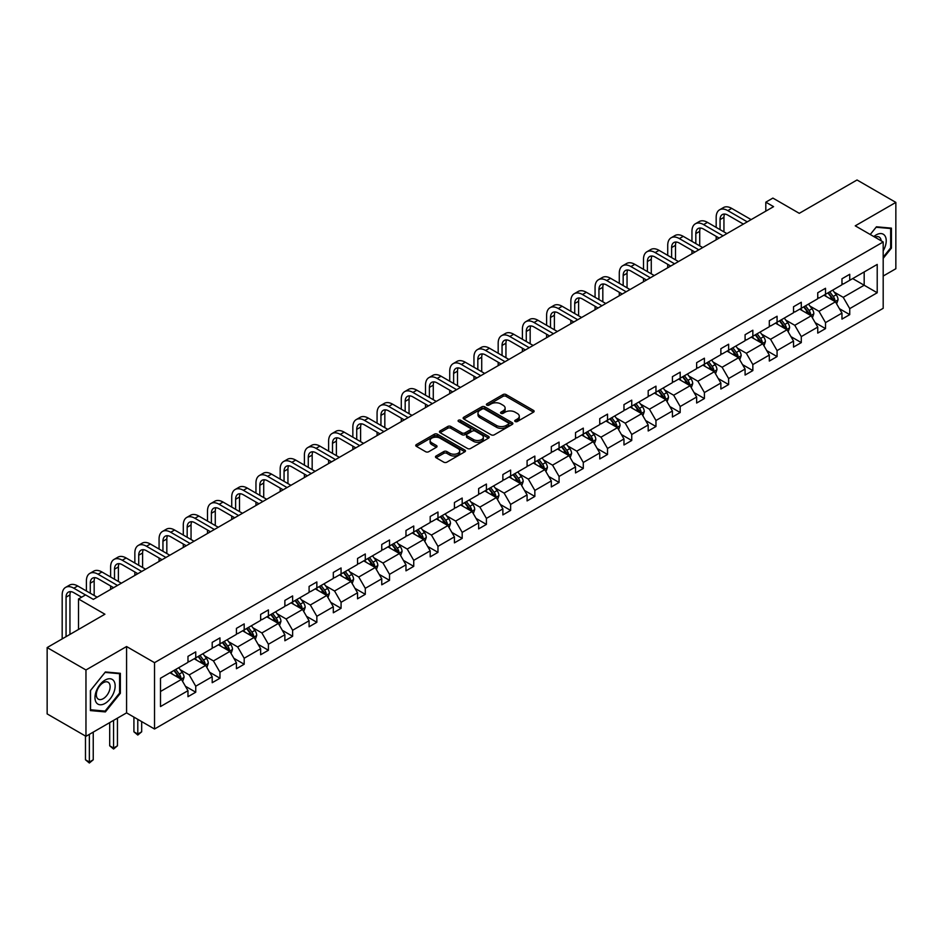 <?xml version="1.0" encoding="UTF-8"?>
<svg xmlns="http://www.w3.org/2000/svg" width="943" height="943" viewBox="0 0 943 943"><rect width="100%" height="100%" fill="white"/><g stroke="black" fill="none" stroke-linecap="round" stroke-linejoin="round"><path stroke-width="1.41" d="M515.173 421.509A1.509 0.872 0 0 0 517.306 421.509L533.502 412.162A2.157 1.249 0 0 0 534.127 411.278A2.157 1.249 0 0 0 533.502 410.405L506.073 394.563A2.157 1.249 0 0 0 503.02 394.563L486.824 403.91A1.509 0.872 0 0 0 486.388 404.535A1.509 0.872 0 0 0 486.824 405.148A1.509 0.872 0 0 0 488.957 405.148L491.055 403.934A6.896 3.984 0 0 1 500.816 403.934L503.091 405.254A6.896 3.984 0 0 1 505.118 408.071A6.896 3.984 0 0 1 503.091 410.889L501.004 412.103A1.509 0.872 0 0 0 500.556 412.716A1.509 0.872 0 0 0 501.004 413.329A1.509 0.872 0 0 0 503.138 413.329L505.224 412.115A6.896 3.984 0 0 1 514.984 412.115L517.271 413.435A6.896 3.984 0 0 1 519.287 416.252A6.896 3.984 0 0 1 517.271 419.069L515.173 420.283A1.509 0.872 0 0 0 514.737 420.896A1.509 0.872 0 0 0 515.173 421.509L515.173 420.283M883.19 276.04L895.85 268.731L895.85 202.403L857.034 179.983L799.275 213.33L772.883 198.089L765.81 202.167L765.81 211.138M85.966 736.318L126.574 712.873L126.574 646.533L85.966 669.978L85.966 736.318L47.15 713.91L47.15 647.57L104.909 614.223L78.517 598.982L78.517 629.464M85.966 669.978L47.15 647.57M436.114 455.988A2.157 1.249 0 0 0 435.477 456.86A2.157 1.249 0 0 0 436.114 457.744L443.811 462.188A2.157 1.249 0 0 0 446.852 462.188L464.84 451.803A2.157 1.249 0 0 0 465.477 450.919A2.157 1.249 0 0 0 464.84 450.047L437.411 434.204A2.157 1.249 0 0 0 434.358 434.204L416.382 444.589A2.157 1.249 0 0 0 415.745 445.473A2.157 1.249 0 0 0 416.382 446.345L425.67 451.721A2.157 1.249 0 0 0 428.723 451.721L436.42 447.277A2.157 1.249 0 0 0 437.045 446.393A2.157 1.249 0 0 0 436.42 445.509L431.811 442.845A5.764 3.324 0 0 1 430.114 440.499A5.764 3.324 0 0 1 433.674 437.422A5.764 3.324 0 0 1 439.957 438.141L458.027 448.573A5.764 3.324 0 0 1 459.712 450.919A5.764 3.324 0 0 1 456.153 453.996A5.764 3.324 0 0 1 449.87 453.277L446.852 451.544A2.157 1.249 0 0 0 443.811 451.544L436.114 455.988L436.114 457.744L443.811 453.335L443.811 451.544M78.517 598.982L85.577 594.903L93.345 599.383L773.578 206.658L765.81 202.167M126.574 646.533L154.522 662.67L883.19 241.974L883.19 308.314L154.522 729.01L154.522 662.67M895.85 202.403L855.242 225.837L883.19 241.974M491.209 434.817A2.157 1.249 0 0 0 494.262 434.817L512.238 424.433A2.157 1.249 0 0 0 512.874 423.56A2.157 1.249 0 0 0 512.238 422.676L484.808 406.846A2.157 1.249 0 0 0 481.755 406.846L463.779 417.219A2.157 1.249 0 0 0 463.143 418.103A2.157 1.249 0 0 0 463.779 418.987L491.209 434.817M459.123 421.839A1.509 0.872 0 0 1 460.656 422.051L488.509 438.141L470.557 448.503A2.157 1.249 0 0 1 467.504 448.503L440.075 432.66L447.772 428.252L447.772 426.46L440.075 430.904A2.157 1.249 0 0 0 439.45 431.788A2.157 1.249 0 0 0 440.075 432.66L440.075 430.904M447.772 428.252A2.157 1.249 0 0 1 450.825 428.252L450.825 426.46A2.157 1.249 0 0 0 447.772 426.46M450.825 426.46L461.94 432.884A2.157 1.249 0 0 0 464.993 432.884L470.097 429.937A2.157 1.249 0 0 0 470.734 429.053A2.157 1.249 0 0 0 470.097 428.181L458.522 421.486A1.509 0.872 0 0 1 458.074 420.873A1.509 0.872 0 0 1 459.005 420.071A1.509 0.872 0 0 1 460.656 420.26L488.545 436.361A2.157 1.249 0 0 1 489.169 437.246A2.157 1.249 0 0 1 488.545 438.118L488.545 436.361M160.499 678.229L187.975 662.363L187.975 656.352L195.743 651.872L195.743 657.872L212.199 648.371L212.199 642.372L219.967 637.892L219.967 643.892L236.422 634.391L236.422 628.38L244.19 623.901L244.19 629.912L260.645 620.411L260.645 614.4L268.413 609.921L268.413 615.92L284.869 606.42L284.869 600.42L292.625 595.929L292.625 601.94L309.092 592.44L309.092 586.428L316.848 581.949L316.848 587.961L333.315 578.448L333.315 572.448L341.071 567.969L341.071 573.969L357.538 564.468L357.538 558.456L365.295 553.977L365.295 559.989L381.75 550.488L381.75 544.476L389.518 539.997L389.518 545.997L405.973 536.496L405.973 530.496L413.741 526.005L413.741 532.017L430.197 522.516L430.197 516.505L437.965 512.025L437.965 518.037L454.42 508.536L454.42 502.525L462.188 498.045L462.188 504.045L478.643 494.545L478.643 488.545L486.411 484.054L486.411 490.065L502.867 480.565L502.867 474.553L510.623 470.074L510.623 476.085L527.09 466.573L527.09 460.573L534.846 456.094L534.846 462.094L551.313 452.593L551.313 446.581L559.069 442.102L559.069 448.114L575.525 438.613L575.525 432.601L583.293 428.122L583.293 434.122L599.748 424.621L599.748 418.621L607.516 414.13L607.516 420.142L623.971 410.641L623.971 404.63L631.739 400.15L631.739 406.162L648.195 396.661L648.195 390.65L655.963 386.17L655.963 392.17L672.418 382.669L672.418 376.67L680.186 372.179L680.186 378.19L696.641 368.689L696.641 362.678L704.409 358.199L704.409 364.21L720.865 354.698L720.865 348.698L728.621 344.219L728.621 350.218L745.088 340.718L745.088 334.706L752.844 330.227L752.844 336.238L769.311 326.738L769.311 320.726L777.067 316.247L777.067 322.247L793.523 312.746L793.523 306.746L801.291 302.255L801.291 308.267L817.746 298.766L817.746 292.754L825.514 288.275L825.514 294.287L841.969 284.786L841.969 278.774L849.737 274.295L849.737 280.295L877.214 264.429L877.214 292.754L849.737 308.62L849.737 314.632L841.969 319.111L841.969 313.111L825.514 322.612L825.514 328.612L817.746 333.103L817.746 327.091L801.291 336.592L801.291 342.604L793.523 347.083L793.523 341.071L777.067 350.584L777.067 356.584L769.311 361.063L769.311 355.063L752.844 364.564L752.844 370.575L745.088 375.055L745.088 369.043L728.621 378.544L728.621 384.555L720.865 389.035L720.865 383.035L704.409 392.536L704.409 398.535L696.641 403.026L696.641 397.015L680.186 406.516L680.186 412.527L672.418 417.006L672.418 410.995L655.963 420.495L655.963 426.507L648.195 430.986L648.195 424.987L631.739 434.487L631.739 440.487L623.971 444.978L623.971 438.966L607.516 448.467L607.516 454.479L599.748 458.958L599.748 452.946L583.293 462.459L583.293 468.459L575.525 472.938L575.525 466.938L559.069 476.439L559.069 482.451L551.313 486.93L551.313 480.918L534.846 490.419L534.846 496.431L527.09 500.91L527.09 494.91L510.623 504.411L510.623 510.411L502.867 514.902L502.867 508.89L486.411 518.391L486.411 524.402L478.643 528.882L478.643 522.87L462.188 532.371L462.188 538.382L454.42 542.862L454.42 536.862L437.965 546.362L437.965 552.362L430.197 556.853L430.197 550.842L413.741 560.342L413.741 566.354L405.973 570.833L405.973 564.822L389.518 574.334L389.518 580.334L381.75 584.813L381.75 578.813L365.295 588.314L365.295 594.326L357.538 598.805L357.538 592.793L341.071 602.294L341.071 608.306L333.315 612.785L333.315 606.785L316.848 616.286L316.848 622.286L309.092 626.777L309.092 620.765L292.625 630.266L292.625 636.277L284.869 640.757L284.869 634.745L268.413 644.258L268.413 650.257L260.645 654.737L260.645 648.737L244.19 658.238L244.19 664.237L236.422 668.728L236.422 662.717L219.967 672.218L219.967 678.229L212.199 682.708L212.199 676.709L195.743 686.209L195.743 692.209L187.975 696.688L187.975 690.689L160.499 706.555L160.499 678.229M194.187 658.768L205.68 665.404L189.225 674.905L180.231 669.719M189.225 674.905L195.743 686.209M205.68 665.404L212.199 676.709M187.975 660.925L189.225 661.644L195.743 657.872M218.411 644.788L229.903 651.424L213.448 660.925L204.454 655.739M213.448 660.925L219.967 672.218M229.903 651.424L236.422 662.717M212.199 646.945L213.448 647.652L219.967 643.892M242.634 630.808L254.127 637.444L237.66 646.945L228.677 641.747M237.66 646.945L244.19 658.238M254.127 637.444L260.645 648.737M236.422 632.953L237.66 633.672L244.19 629.912M266.857 616.816L278.35 623.453L261.883 632.953L252.901 627.767M261.883 632.953L268.413 644.258M278.35 623.453L284.869 634.745M260.645 618.973L261.883 619.692L268.413 615.92M291.081 602.836L302.562 609.473L286.106 618.973L277.124 613.787M286.106 618.973L292.625 630.266M302.562 609.473L309.092 620.765M284.869 604.982L286.106 605.701L292.625 601.94M315.304 588.856L326.785 595.481L310.33 604.993L301.347 599.795M310.33 604.993L316.848 616.286M326.785 595.481L333.315 606.785M309.092 591.002L310.33 591.721L316.848 587.961M339.515 574.865L351.008 581.501L334.553 591.002L325.571 585.815M334.553 591.002L341.071 602.294M351.008 581.501L357.538 592.793M333.315 577.022L334.553 577.741L341.071 573.969M363.739 560.885L375.231 567.521L358.776 577.022L349.782 571.835M358.776 577.022L365.295 588.314M375.231 567.521L381.75 578.813M357.538 563.03L358.776 563.749L365.295 559.989M387.962 546.893L399.455 553.529L382.999 563.03L374.006 557.843M382.999 563.03L389.518 574.334M399.455 553.529L405.973 564.822M381.75 549.05L382.999 549.769L389.518 545.997M412.185 532.913L423.678 539.549L407.223 549.05L398.229 543.863M407.223 549.05L413.741 560.342M423.678 539.549L430.197 550.842M405.973 535.07L407.223 535.777L413.741 532.017M436.409 518.933L447.901 525.569L431.446 535.07L422.452 529.872M431.446 535.07L437.965 546.362M447.901 525.569L454.42 536.862M430.197 521.078L431.446 521.797L437.965 518.037M460.632 504.941L472.125 511.577L455.658 521.078L446.676 515.892M455.658 521.078L462.188 532.371M472.125 511.577L478.643 522.87M454.42 507.098L455.658 507.817L462.188 504.045M484.855 490.961L496.348 497.598L479.881 507.098L470.899 501.912M479.881 507.098L486.411 518.391M496.348 497.598L502.867 508.89M478.643 493.106L479.881 493.826L486.411 490.065M509.079 476.981L520.56 483.606L504.104 493.106L495.122 487.92M504.104 493.106L510.623 504.411M520.56 483.606L527.09 494.91M502.867 479.127L504.104 479.846L510.623 476.085M533.302 462.989L544.783 469.626L528.328 479.127L519.345 473.94M528.328 479.127L534.846 490.419M544.783 469.626L551.313 480.918M527.09 465.147L528.328 465.866L534.846 462.094M557.513 449.009L569.006 455.646L552.551 465.147L543.569 459.96M552.551 465.147L559.069 476.439M569.006 455.646L575.525 466.938M551.313 451.155L552.551 451.874L559.069 448.114M581.737 435.018L593.23 441.654L576.774 451.155L567.78 445.968M576.774 451.155L583.293 462.459M593.23 441.654L599.748 452.946M575.525 437.175L576.774 437.894L583.293 434.122M605.96 421.038L617.453 427.674L600.997 437.175L592.004 431.988M600.997 437.175L607.516 448.467M617.453 427.674L623.971 438.966M599.748 423.195L600.997 423.902L607.516 420.142M630.183 407.058L641.676 413.682L625.221 423.195L616.227 417.997M625.221 423.195L631.739 434.487M641.676 413.682L648.195 424.987M623.971 409.203L625.221 409.922L631.739 406.162M654.407 393.066L665.899 399.702L649.432 409.203L640.45 404.017M649.432 409.203L655.963 420.495M665.899 399.702L672.418 410.995M648.195 395.223L649.432 395.942L655.963 392.17M678.63 379.086L690.123 385.722L673.656 395.223L664.674 390.037M673.656 395.223L680.186 406.516M690.123 385.722L696.641 397.015M672.418 381.231L673.656 381.95L680.186 378.19M702.853 365.106L714.346 371.731L697.879 381.231L688.897 376.045M697.879 381.231L704.409 392.536M714.346 371.731L720.865 383.035M696.641 367.251L697.879 367.97L704.409 364.21M727.077 351.114L738.558 357.751L722.102 367.251L713.12 362.065M722.102 367.251L728.621 378.544M738.558 357.751L745.088 369.043M720.865 353.271L722.102 353.99L728.621 350.218M751.3 337.134L762.781 343.771L746.326 353.271L737.343 348.085M746.326 353.271L752.844 364.564M762.781 343.771L769.311 355.063M745.088 339.28L746.326 339.999L752.844 336.238M775.511 323.143L787.004 329.779L770.549 339.28L761.567 334.093M770.549 339.28L777.067 350.584M787.004 329.779L793.523 341.071M769.311 325.3L770.549 326.019L777.067 322.247M799.735 309.163L811.228 315.799L794.772 325.3L785.778 320.113M794.772 325.3L801.291 336.592M811.228 315.799L817.746 327.091M793.523 311.32L794.772 312.027L801.291 308.267M823.958 295.183L835.451 301.807L818.995 311.32L810.002 306.121M818.995 311.32L825.514 322.612M835.451 301.807L841.969 313.111M817.746 297.328L818.995 298.047L825.514 294.287M852.684 278.598L864.177 285.234L843.219 297.328L834.225 292.141M843.219 297.328L849.737 308.62M877.214 292.754L864.177 285.234L864.177 271.961L877.214 264.429M126.574 712.873L154.522 729.01M841.969 283.348L843.219 284.067L849.737 280.295M160.499 691.49L181.457 679.396L169.964 672.76M181.457 679.396L187.975 690.689M839.411 308.667L849.737 314.632M815.188 322.659L825.514 328.612M790.965 336.639L801.291 342.604M766.742 350.619L777.067 356.584M742.518 364.611L752.844 370.575M718.295 378.591L728.621 384.555M694.083 392.583L704.409 398.535M669.86 406.563L680.186 412.527M645.637 420.543L655.963 426.507M621.413 434.534L631.739 440.487M597.19 448.514L607.516 454.479M572.967 462.494L583.293 468.459M548.743 476.486L559.069 482.451M524.52 490.466L534.846 496.431M500.297 504.458L510.623 510.411M476.085 518.438L486.411 524.402M451.862 532.418L462.188 538.382M427.639 546.41L437.965 552.362M403.415 560.39L413.741 566.354M379.192 574.37L389.518 580.334M354.969 588.361L365.295 594.326M330.745 602.341L341.071 608.306M306.522 616.333L316.848 622.286M282.311 630.313L292.625 636.277M258.087 644.293L268.413 650.257M233.864 658.285L244.19 664.237M209.641 672.265L219.967 678.229M185.417 686.245L195.743 692.209M883.19 258.347L891.43 248.115L891.43 228.135L876.436 226.792L870.248 234.501L876.13 227.239L890.652 228.536L890.652 247.891L883.19 257.156M120.362 693.282L120.362 673.302L105.38 671.958L90.387 690.606L90.387 710.586L105.38 711.918L120.362 693.282L119.584 692.834M515.774 421.721L517.271 420.861A6.896 3.984 0 0 0 519.287 418.044L519.287 416.252M505.118 408.071L505.118 409.863A6.896 3.984 0 0 1 503.091 412.68L501.605 413.541M533.467 412.185L506.073 396.355A2.157 1.249 0 0 0 503.02 396.355L487.425 405.36M512.214 424.456L484.808 408.637A2.157 1.249 0 0 0 481.755 408.637L463.803 418.998L463.779 417.219M508.43 424.173A1.509 0.872 0 0 0 508.866 423.56A1.509 0.872 0 0 0 508.43 422.947L484.348 409.038A1.509 0.872 0 0 0 482.215 409.038L480.011 410.311A6.896 3.984 0 0 0 477.983 413.128A6.896 3.984 0 0 0 480.011 415.946L496.466 425.446A6.896 3.984 0 0 0 506.226 425.446L508.43 424.173L508.43 425.965A1.509 0.872 0 0 0 508.866 425.352L508.866 423.56M477.983 413.128L477.983 414.92A6.896 3.984 0 0 0 480.011 417.737L480.011 415.946M508.43 425.965L506.226 427.238A6.896 3.984 0 0 1 496.466 427.238L480.011 417.737M450.825 428.252L461.94 434.676A2.157 1.249 0 0 0 464.993 434.676L470.097 431.729A2.157 1.249 0 0 0 470.734 430.845L470.734 429.053M473.492 439.556A5.764 3.324 0 0 0 479.775 440.275A5.764 3.324 0 0 0 483.335 437.198A5.764 3.324 0 0 0 481.649 434.841L475.284 431.175A2.157 1.249 0 0 0 472.231 431.175L467.127 434.122A2.157 1.249 0 0 0 466.502 434.994A2.157 1.249 0 0 0 467.127 435.878L473.492 439.556L473.492 441.348A5.764 3.324 0 0 0 479.775 442.067A5.764 3.324 0 0 0 483.335 438.99L483.335 437.198M466.502 434.994L466.502 436.786A2.157 1.249 0 0 0 467.127 437.67L467.127 435.878M473.492 441.348L467.127 437.67M459.712 450.919L459.712 452.711A5.764 3.324 0 0 1 456.153 455.787A5.764 3.324 0 0 1 449.87 455.068L446.852 453.335A2.157 1.249 0 0 0 443.811 453.335M430.114 440.499L430.114 442.291A5.764 3.324 0 0 0 431.811 444.648L431.811 442.845M436.385 447.288L431.811 444.648M464.84 450.047L464.84 451.803L437.411 435.996A2.157 1.249 0 0 0 434.358 435.996L416.405 446.369M890.652 247.667L891.43 248.115M103.789 711.01L105.38 711.918M836.63 303.858L838.056 299.733A5.823 3.359 -120 0 0 836.205 294.782L832.716 290.126M826.469 296.621L824.948 294.605M834.59 301.312L834.92 299.98A5.823 3.359 -120 0 0 833.247 296.479L829.769 291.823M828.308 292.672L832.139 297.788A2.959 1.709 60 0 1 832.681 298.695L834.92 299.98M827.907 292.908L831.384 297.552A5.823 3.359 60 0 1 832.834 300.31M716.173 227.393L716.173 217.35A16.467 9.513 60 0 1 719.58 209.806L723.47 207.566A16.467 9.513 60 0 1 731.697 208.391L751.135 219.613M719.58 209.806A16.467 9.513 60 0 1 727.819 210.631L747.257 221.853M743.379 224.092L727.819 215.11A10.974 6.342 -120 0 0 722.326 214.568A10.974 6.342 -120 0 0 720.051 219.589L720.051 229.632M724.625 214.061A10.974 6.342 -120 0 0 723.941 217.35L723.941 231.872M716.173 239.793L716.173 236.351M812.406 317.838L813.833 313.713A5.823 3.359 -120 0 0 811.982 308.762L808.493 304.106M802.245 310.612L800.725 308.585M810.367 315.304L810.697 313.96A5.823 3.359 -120 0 0 809.035 310.471L805.546 305.815M804.084 306.652L807.927 311.779A2.959 1.709 60 0 1 808.457 312.675L810.697 313.96M803.684 306.888L807.161 311.544A5.823 3.359 60 0 1 808.611 314.29M788.183 331.83L789.609 327.704A5.823 3.359 -120 0 0 787.759 322.742L784.27 318.097M778.022 324.592L776.513 322.577M786.144 329.284L786.474 327.952A5.823 3.359 -120 0 0 784.812 324.451L781.323 319.795M779.861 320.644L783.704 325.759A2.959 1.709 60 0 1 784.234 326.655L786.474 327.952M779.46 320.868L782.949 325.524A5.823 3.359 60 0 1 784.399 328.27M691.95 241.373L691.95 231.33A16.467 9.513 60 0 1 695.356 223.797L699.246 221.558A16.467 9.513 60 0 1 707.474 222.371L726.912 233.593M695.356 223.797A16.467 9.513 60 0 1 703.596 224.611L723.033 235.833M719.155 238.072L703.596 229.09A10.974 6.342 -120 0 0 698.103 228.548A10.974 6.342 -120 0 0 695.828 233.581L695.828 243.612M700.401 228.041A10.974 6.342 -120 0 0 699.718 231.33L699.718 245.852M691.95 253.785L691.95 250.343M667.727 255.364L667.727 245.321A16.467 9.513 60 0 1 671.145 237.777L675.023 235.538A16.467 9.513 60 0 1 683.251 236.351L702.7 247.573M671.145 237.777A16.467 9.513 60 0 1 679.373 238.591L698.81 249.824M694.932 252.064L679.373 243.082A10.974 6.342 -120 0 0 673.88 242.54A10.974 6.342 -120 0 0 671.616 247.561L671.616 257.604M676.178 242.033A10.974 6.342 -120 0 0 675.494 245.321L675.494 259.844M667.727 267.765L667.727 264.323M883.19 250.838A14.275 8.239 120 0 0 884.876 247.372A14.275 8.239 120 0 0 884.239 234.972A14.275 8.239 120 0 0 873.831 236.575M881.175 240.807A9.772 5.646 120 0 0 879.182 237.07A9.772 5.646 120 0 0 874.951 237.212M889.685 227.982L890.652 228.536M113.808 692.539A14.275 8.239 120 0 0 110.107 678.76A14.275 8.239 120 0 0 96.327 690.983A14.275 8.239 120 0 0 100.017 704.763A14.275 8.239 120 0 0 113.808 692.539M109.211 691.231A9.772 5.646 120 0 0 108.115 682.237A9.772 5.646 120 0 0 97.247 690.17A9.772 5.646 120 0 0 98.343 699.164A9.772 5.646 120 0 0 109.211 691.231M90.552 709.82L90.552 690.465L105.062 672.406L119.584 673.703L119.584 693.058L105.062 711.116L90.387 709.737M118.618 673.149L119.584 673.703M763.96 345.81L765.398 341.684A5.823 3.359 -120 0 0 763.535 336.734L760.046 332.077M753.799 338.572L752.29 336.557M761.92 343.276L762.25 341.932A5.823 3.359 -120 0 0 760.588 338.431L757.099 333.775M755.638 334.624L759.48 339.739A2.959 1.709 60 0 1 760.011 340.647L762.25 341.932M755.237 334.859L758.726 339.515A5.823 3.359 60 0 1 760.176 342.262M643.503 269.344L643.503 259.301A16.467 9.513 60 0 1 646.922 251.769L650.8 249.518A16.467 9.513 60 0 1 659.039 250.343L678.477 261.565M646.922 251.769A16.467 9.513 60 0 1 655.149 252.583L674.587 263.804M670.709 266.044L655.149 257.062A10.974 6.342 -120 0 0 649.668 256.52A10.974 6.342 -120 0 0 647.393 261.541L647.393 271.584M651.955 256.013A10.974 6.342 -120 0 0 651.271 259.301L651.271 273.824M643.503 281.745L643.503 278.303M739.748 359.79L741.174 355.676A5.823 3.359 -120 0 0 739.312 350.713L735.823 346.057M729.576 352.564L728.067 350.548M737.709 357.256L738.027 355.924A5.823 3.359 -120 0 0 736.365 352.423L732.876 347.767M731.414 348.604L735.257 353.731A2.959 1.709 60 0 1 735.799 354.627L738.027 355.924M731.014 348.839L734.503 353.495A5.823 3.359 60 0 1 735.953 356.242M619.28 283.324L619.28 273.293A16.467 9.513 60 0 1 622.698 265.749L626.576 263.51A16.467 9.513 60 0 1 634.816 264.323L654.253 275.545M622.698 265.749A16.467 9.513 60 0 1 630.926 266.563L650.375 277.784M646.485 280.024L630.926 271.042A10.974 6.342 -120 0 0 625.445 270.5A10.974 6.342 -120 0 0 623.17 275.533L623.17 285.564M627.732 269.993A10.974 6.342 -120 0 0 627.048 273.293L627.048 287.815M619.28 295.737L619.28 292.295M715.525 373.782L716.951 369.656A5.823 3.359 -120 0 0 715.089 364.705L711.611 360.049M705.352 366.544L703.843 364.528M713.486 371.236L713.804 369.904A5.823 3.359 -120 0 0 712.142 366.403L708.653 361.747M707.203 362.595L711.034 367.711A2.959 1.709 60 0 1 711.576 368.619L713.804 369.904M706.79 362.831L710.279 367.475A5.823 3.359 60 0 1 711.729 370.222M595.068 297.316L595.068 287.273A16.467 9.513 60 0 1 598.475 279.729L602.353 277.49A16.467 9.513 60 0 1 610.592 278.303L630.03 289.536M598.475 279.729A16.467 9.513 60 0 1 606.703 280.554L626.152 291.776M622.262 294.016L606.703 285.034A10.974 6.342 -120 0 0 601.221 284.491A10.974 6.342 -120 0 0 598.946 289.513L598.946 299.556M603.508 283.984A10.974 6.342 -120 0 0 602.825 287.273L602.825 301.795M595.068 309.717L595.068 306.275M691.302 387.762L692.728 383.636A5.823 3.359 -120 0 0 690.865 378.685L687.388 374.029M681.129 380.536L679.62 378.508M689.262 385.227L689.581 383.884A5.823 3.359 -120 0 0 687.918 380.383L684.429 375.738M682.98 376.575L686.81 381.703A2.959 1.709 60 0 1 687.353 382.599L689.581 383.884M682.567 376.811L686.056 381.467A5.823 3.359 60 0 1 687.506 384.214M570.845 311.296L570.845 301.253A16.467 9.513 60 0 1 574.252 293.721L578.13 291.481A16.467 9.513 60 0 1 586.369 292.295L605.807 303.516M574.252 293.721A16.467 9.513 60 0 1 582.491 294.534L601.929 305.756M598.039 307.996L582.491 299.014A10.974 6.342 -120 0 0 576.998 298.471A10.974 6.342 -120 0 0 574.723 303.493L574.723 313.536M579.297 297.964A10.974 6.342 -120 0 0 578.601 301.253L578.601 315.775M570.845 323.708L570.845 320.266M667.078 401.753L668.504 397.628A5.823 3.359 -120 0 0 666.642 392.665L663.165 388.021M656.906 394.516L655.397 392.5M665.039 399.207L665.369 397.875A5.823 3.359 -120 0 0 663.695 394.374L660.206 389.718M658.756 390.555L662.587 395.683A2.959 1.709 60 0 1 663.129 396.579L665.369 397.875M658.344 390.791L661.833 395.447A5.823 3.359 60 0 1 663.283 398.194M546.622 325.276L546.622 315.245A16.467 9.513 60 0 1 550.028 307.701L553.906 305.461A16.467 9.513 60 0 1 562.146 306.275L581.583 317.496M550.028 307.701A16.467 9.513 60 0 1 558.268 308.514L577.705 319.736M573.827 321.987L558.268 313.005A10.974 6.342 -120 0 0 552.775 312.451A10.974 6.342 -120 0 0 550.5 317.485L550.5 327.527M555.073 311.944A10.974 6.342 -120 0 0 554.378 315.245L554.378 329.767M546.622 337.688L546.622 334.246M642.855 415.733L644.281 411.608A5.823 3.359 -120 0 0 642.431 406.657L638.941 402.001M632.682 408.496L631.173 406.48M640.816 413.187L641.146 411.855A5.823 3.359 -120 0 0 639.472 408.354L635.995 403.698M634.533 404.547L638.364 409.663A2.959 1.709 60 0 1 638.906 410.57L641.146 411.855M634.132 404.783L637.609 409.427A5.823 3.359 60 0 1 639.059 412.185M522.398 339.268L522.398 329.225A16.467 9.513 60 0 1 525.805 321.681L529.695 319.441A16.467 9.513 60 0 1 537.923 320.266L557.36 331.488M525.805 321.681A16.467 9.513 60 0 1 534.044 322.506L553.482 333.728M549.604 335.967L534.044 326.985A10.974 6.342 -120 0 0 528.551 326.443A10.974 6.342 -120 0 0 526.277 331.464L526.277 341.507M530.85 325.936A10.974 6.342 -120 0 0 530.166 329.225L530.166 343.747M522.398 351.668L522.398 348.226M618.632 429.713L620.058 425.588A5.823 3.359 -120 0 0 618.207 420.637L614.718 415.981M608.471 422.488L606.95 420.472M616.592 427.179L616.922 425.835A5.823 3.359 -120 0 0 615.249 422.346L611.771 417.69M610.31 418.527L614.141 423.655A2.959 1.709 60 0 1 614.683 424.55L616.922 425.835M609.909 418.763L613.386 423.419A5.823 3.359 60 0 1 614.836 426.165M498.175 353.248L498.175 343.205A16.467 9.513 60 0 1 501.582 335.673L505.472 333.433A16.467 9.513 60 0 1 513.699 334.246L533.137 345.468M501.582 335.673A16.467 9.513 60 0 1 509.821 336.486L529.259 347.708M525.381 349.947L509.821 340.965A10.974 6.342 -120 0 0 504.328 340.423A10.974 6.342 -120 0 0 502.053 345.456L502.053 355.487M506.627 339.916A10.974 6.342 -120 0 0 505.943 343.205L505.943 357.727M498.175 365.66L498.175 362.218M594.408 443.705L595.835 439.579A5.823 3.359 -120 0 0 593.984 434.617L590.495 429.973M584.247 436.468L582.727 434.452M592.369 441.159L592.699 439.827A5.823 3.359 -120 0 0 591.037 436.326L587.548 431.67M586.086 432.519L589.929 437.635A2.959 1.709 60 0 1 590.459 438.53L592.699 439.827M585.686 432.743L589.163 437.399A5.823 3.359 60 0 1 590.613 440.145M473.952 367.24L473.952 357.197A16.467 9.513 60 0 1 477.358 349.653L481.248 347.413A16.467 9.513 60 0 1 489.476 348.226L508.925 359.448M477.358 349.653A16.467 9.513 60 0 1 485.598 350.466L505.035 361.699M501.157 363.939L485.598 354.957A10.974 6.342 -120 0 0 480.105 354.415A10.974 6.342 -120 0 0 477.83 359.436L477.83 369.479M482.403 353.908A10.974 6.342 -120 0 0 481.72 357.197L481.72 371.719M473.952 379.64L473.952 376.198M570.185 457.685L571.611 453.559A5.823 3.359 -120 0 0 569.761 448.609L566.271 443.953M560.024 450.448L558.515 448.432M568.146 455.151L568.476 453.807A5.823 3.359 -120 0 0 566.814 450.306L563.325 445.662M561.863 446.499L565.706 451.614A2.959 1.709 60 0 1 566.236 452.522L568.476 453.807M561.462 446.734L564.951 451.391A5.823 3.359 60 0 1 566.401 454.137M449.728 381.22L449.728 371.177A16.467 9.513 60 0 1 453.147 363.644L457.025 361.393A16.467 9.513 60 0 1 465.253 362.218L484.702 373.44M453.147 363.644A16.467 9.513 60 0 1 461.375 364.458L480.812 375.679M476.934 377.919L461.375 368.937A10.974 6.342 -120 0 0 455.882 368.395A10.974 6.342 -120 0 0 453.618 373.416L453.618 383.459M458.18 367.888A10.974 6.342 -120 0 0 457.496 371.177L457.496 385.699M449.728 393.62L449.728 390.178M545.962 471.665L547.4 467.551A5.823 3.359 -120 0 0 545.537 462.589L542.048 457.933M535.801 464.439L534.292 462.424M543.922 469.131L544.252 467.799A5.823 3.359 -120 0 0 542.59 464.298L539.101 459.642M537.64 460.479L541.482 465.606A2.959 1.709 60 0 1 542.025 466.502L544.252 467.799M537.239 460.714L540.728 465.37A5.823 3.359 60 0 1 542.178 468.117M425.505 395.2L425.505 385.168A16.467 9.513 60 0 1 428.924 377.624L432.802 375.385A16.467 9.513 60 0 1 441.041 376.198L460.479 387.42M428.924 377.624A16.467 9.513 60 0 1 437.151 378.438L456.589 389.659M452.711 391.899L437.151 382.917A10.974 6.342 -120 0 0 431.67 382.375A10.974 6.342 -120 0 0 429.395 387.408L429.395 397.439M433.957 381.868A10.974 6.342 -120 0 0 433.273 385.168L433.273 399.691M425.505 407.612L425.505 404.17M521.75 485.657L523.176 481.531A5.823 3.359 -120 0 0 521.314 476.58L517.825 471.924M511.577 478.419L510.069 476.404M519.711 483.111L520.029 481.779A5.823 3.359 -120 0 0 518.367 478.278L514.878 473.622M513.416 474.47L517.259 479.586A2.959 1.709 60 0 1 517.801 480.494L520.029 481.779M513.016 474.706L516.505 479.35A5.823 3.359 60 0 1 517.955 482.097M401.282 409.191L401.282 399.148A16.467 9.513 60 0 1 404.7 391.604L408.578 389.365A16.467 9.513 60 0 1 416.818 390.178L436.255 401.412M404.7 391.604A16.467 9.513 60 0 1 412.928 392.429L432.377 403.651M428.487 405.891L412.928 396.909A10.974 6.342 -120 0 0 407.447 396.366A10.974 6.342 -120 0 0 405.172 401.388L405.172 411.431M409.733 395.86A10.974 6.342 -120 0 0 409.05 399.148L409.05 413.671M401.282 421.592L401.282 418.15M497.527 499.637L498.953 495.511A5.823 3.359 -120 0 0 497.091 490.56L493.613 485.904M487.354 492.411L485.845 490.384M495.488 497.102L495.806 495.759A5.823 3.359 -120 0 0 494.144 492.258L490.655 487.614M489.205 488.45L493.036 493.578A2.959 1.709 60 0 1 493.578 494.474L495.806 495.759M488.792 488.686L492.281 493.342A5.823 3.359 60 0 1 493.731 496.089M377.07 423.171L377.07 413.128A16.467 9.513 60 0 1 380.477 405.596L384.355 403.356A16.467 9.513 60 0 1 392.594 404.17L412.032 415.391M380.477 405.596A16.467 9.513 60 0 1 388.716 406.409L408.154 417.631M404.264 419.871L388.716 410.889A10.974 6.342 -120 0 0 383.223 410.346A10.974 6.342 -120 0 0 380.948 415.368L380.948 425.411M385.522 409.84A10.974 6.342 -120 0 0 384.827 413.128L384.827 427.651M377.07 435.583L377.07 432.142M473.303 513.629L474.73 509.503A5.823 3.359 -120 0 0 472.867 504.54L469.39 499.896M463.131 506.391L461.622 504.375M471.264 511.082L471.583 509.75A5.823 3.359 -120 0 0 469.92 506.25L466.431 501.593M464.982 502.43L468.812 507.558A2.959 1.709 60 0 1 469.355 508.454L471.583 509.75M464.569 502.666L468.058 507.322A5.823 3.359 60 0 1 469.508 510.069M352.847 437.151L352.847 427.12A16.467 9.513 60 0 1 356.254 419.576L360.132 417.336A16.467 9.513 60 0 1 368.371 418.15L387.809 429.371M356.254 419.576A16.467 9.513 60 0 1 364.493 420.389L383.931 431.611M380.041 433.863L364.493 424.88A10.974 6.342 -120 0 0 359 424.326A10.974 6.342 -120 0 0 356.725 429.36L356.725 439.403M361.299 423.82A10.974 6.342 -120 0 0 360.603 427.12L360.603 441.642M352.847 449.563L352.847 446.122M449.08 527.609L450.506 523.483A5.823 3.359 -120 0 0 448.656 518.532L445.167 513.876M438.908 520.371L437.399 518.355M447.041 525.062L447.371 523.73A5.823 3.359 -120 0 0 445.697 520.23L442.208 515.573M440.758 516.422L444.589 521.538A2.959 1.709 60 0 1 445.131 522.446L447.371 523.73M440.346 516.658L443.835 521.302A5.823 3.359 60 0 1 445.285 524.06M328.624 451.143L328.624 441.1A16.467 9.513 60 0 1 332.03 433.556L335.908 431.316A16.467 9.513 60 0 1 344.148 432.142L363.585 443.363M332.03 433.556A16.467 9.513 60 0 1 340.27 434.381L359.707 445.603M355.829 447.842L340.27 438.86A10.974 6.342 -120 0 0 334.777 438.318A10.974 6.342 -120 0 0 332.502 443.34L332.502 453.383M337.075 437.811A10.974 6.342 -120 0 0 336.38 441.1L336.38 455.622M328.624 463.543L328.624 460.101M424.857 541.588L426.283 537.463A5.823 3.359 -120 0 0 424.433 532.512L420.943 527.856M414.696 534.363L413.175 532.347M422.818 539.054L423.148 537.71A5.823 3.359 -120 0 0 421.474 534.221L417.997 529.565M416.535 530.402L420.366 535.53A2.959 1.709 60 0 1 420.908 536.426L423.148 537.71M416.134 530.638L419.611 535.294A5.823 3.359 60 0 1 421.061 538.04M304.4 465.123L304.4 455.08A16.467 9.513 60 0 1 307.807 447.548L311.697 445.308A16.467 9.513 60 0 1 319.925 446.122L339.362 457.343M307.807 447.548A16.467 9.513 60 0 1 316.046 448.361L335.484 459.583M331.606 461.822L316.046 452.84A10.974 6.342 -120 0 0 310.553 452.298A10.974 6.342 -120 0 0 308.278 457.331L308.278 467.363M312.852 451.791A10.974 6.342 -120 0 0 312.168 455.08L312.168 469.602M304.4 477.535L304.4 474.093M400.634 555.58L402.06 551.455A5.823 3.359 -120 0 0 400.209 546.492L396.72 541.848M390.473 548.343L388.952 546.327M398.594 553.034L398.924 551.702A5.823 3.359 -120 0 0 397.251 548.201L393.773 543.545M392.312 544.394L396.154 549.51A2.959 1.709 60 0 1 396.685 550.406L398.924 551.702M391.911 544.618L395.388 549.274A5.823 3.359 60 0 1 396.838 552.02M280.177 479.115L280.177 469.072A16.467 9.513 60 0 1 283.584 461.528L287.474 459.288A16.467 9.513 60 0 1 295.701 460.101L315.139 471.323M283.584 461.528A16.467 9.513 60 0 1 291.823 462.341L311.261 473.575M307.383 475.814L291.823 466.832A10.974 6.342 -120 0 0 286.33 466.29A10.974 6.342 -120 0 0 284.055 471.311L284.055 481.354M288.629 465.783A10.974 6.342 -120 0 0 287.945 469.072L287.945 483.594M280.177 491.515L280.177 488.073M376.41 569.56L377.837 565.435A5.823 3.359 -120 0 0 375.986 560.484L372.497 555.828M366.249 562.323L364.741 560.307M374.371 567.026L374.701 565.682A5.823 3.359 -120 0 0 373.039 562.181L369.55 557.537M368.088 558.374L371.931 563.49A2.959 1.709 60 0 1 372.461 564.397L374.701 565.682M367.687 558.61L371.177 563.266A5.823 3.359 60 0 1 372.626 566.012M255.954 493.095L255.954 483.052A16.467 9.513 60 0 1 259.372 475.52L263.25 473.268A16.467 9.513 60 0 1 271.478 474.093L290.927 485.315M259.372 475.52A16.467 9.513 60 0 1 267.6 476.333L287.037 487.555M283.159 489.794L267.6 480.812A10.974 6.342 -120 0 0 262.107 480.27A10.974 6.342 -120 0 0 259.832 485.291L259.832 495.334M264.405 479.763A10.974 6.342 -120 0 0 263.722 483.052L263.722 497.574M255.954 505.495L255.954 502.053M352.187 583.54L353.613 579.426A5.823 3.359 -120 0 0 351.763 574.464L348.273 569.808M342.026 576.314L340.517 574.299M350.148 581.006L350.478 579.674A5.823 3.359 -120 0 0 348.816 576.173L345.327 571.517M343.865 572.354L347.708 577.481A2.959 1.709 60 0 1 348.238 578.377L350.478 579.674M343.464 572.59L346.953 577.246A5.823 3.359 60 0 1 348.403 579.992M231.73 507.075L231.73 497.044A16.467 9.513 60 0 1 235.149 489.5L239.027 487.26A16.467 9.513 60 0 1 247.266 488.073L266.704 499.295M235.149 489.5A16.467 9.513 60 0 1 243.377 490.313L262.814 501.535M258.936 503.774L243.377 494.792A10.974 6.342 -120 0 0 237.884 494.25A10.974 6.342 -120 0 0 235.62 499.283L235.62 509.314M240.182 493.743A10.974 6.342 -120 0 0 239.498 497.044L239.498 511.566M231.73 519.487L231.73 516.045M327.964 597.532L329.402 593.406A5.823 3.359 -120 0 0 327.539 588.456L324.05 583.8M317.803 590.294L316.294 588.279M325.924 594.986L326.254 593.654A5.823 3.359 -120 0 0 324.592 590.153L321.103 585.497M319.642 586.346L323.484 591.461A2.959 1.709 60 0 1 324.027 592.369L326.254 593.654M319.241 586.581L322.73 591.226A5.823 3.359 60 0 1 324.18 593.972M207.507 521.066L207.507 511.023A16.467 9.513 60 0 1 210.926 503.479L214.804 501.24A16.467 9.513 60 0 1 223.043 502.053L242.481 513.287M210.926 503.479A16.467 9.513 60 0 1 219.153 504.305L238.591 515.526M234.713 517.766L219.153 508.784A10.974 6.342 -120 0 0 213.672 508.242A10.974 6.342 -120 0 0 211.397 513.263L211.397 523.306M215.959 507.735A10.974 6.342 -120 0 0 215.275 511.023L215.275 525.546M207.507 533.467L207.507 530.025M303.752 611.512L305.178 607.386A5.823 3.359 -120 0 0 303.316 602.436L299.827 597.779M293.579 604.286L292.071 602.259M301.713 608.978L302.031 607.634A5.823 3.359 -120 0 0 300.369 604.133L296.88 599.489M295.43 600.326L299.261 605.453A2.959 1.709 60 0 1 299.803 606.349L302.031 607.634M295.018 600.561L298.507 605.217A5.823 3.359 60 0 1 299.957 607.964M183.296 535.046L183.296 525.003A16.467 9.513 60 0 1 186.702 517.471L190.58 515.232A16.467 9.513 60 0 1 198.82 516.045L218.257 527.267M186.702 517.471A16.467 9.513 60 0 1 194.93 518.285L214.379 529.506M210.489 531.746L194.93 522.764A10.974 6.342 -120 0 0 189.449 522.222A10.974 6.342 -120 0 0 187.174 527.243L187.174 537.286M191.735 521.715A10.974 6.342 -120 0 0 191.052 525.003L191.052 539.526M183.296 547.459L183.296 544.017M279.529 625.504L280.955 621.378A5.823 3.359 -120 0 0 279.093 616.416L275.615 611.771M269.356 618.266L267.847 616.25M277.49 622.958L277.808 621.626A5.823 3.359 -120 0 0 276.146 618.125L272.657 613.469M271.207 614.306L275.038 619.433A2.959 1.709 60 0 1 275.58 620.329L277.808 621.626M270.794 614.541L274.283 619.197A5.823 3.359 60 0 1 275.733 621.944M159.072 549.026L159.072 538.995A16.467 9.513 60 0 1 162.479 531.451L166.357 529.212A16.467 9.513 60 0 1 174.596 530.025L194.034 541.247M162.479 531.451A16.467 9.513 60 0 1 170.718 532.265L190.156 543.486M186.266 545.738L170.718 536.756A10.974 6.342 -120 0 0 165.225 536.202A10.974 6.342 -120 0 0 162.95 541.235L162.95 551.278M167.524 535.695A10.974 6.342 -120 0 0 166.828 538.995L166.828 553.517M159.072 561.439L159.072 557.997M255.305 639.484L256.732 635.358A5.823 3.359 -120 0 0 254.869 630.407L251.392 625.751M245.133 632.246L243.624 630.23M253.266 636.938L253.584 635.606A5.823 3.359 -120 0 0 251.922 632.105L248.433 627.449M246.983 628.297L250.814 633.413A2.959 1.709 60 0 1 251.357 634.321L253.584 635.606M246.571 628.533L250.06 633.177A5.823 3.359 60 0 1 251.51 635.936M134.849 563.018L134.849 552.975A16.467 9.513 60 0 1 138.256 545.443L142.134 543.192A16.467 9.513 60 0 1 150.373 544.017L169.811 555.238M138.256 545.443A16.467 9.513 60 0 1 146.495 546.256L165.933 557.478M162.055 559.718L146.495 550.736A10.974 6.342 -120 0 0 141.002 550.193A10.974 6.342 -120 0 0 138.727 555.215L138.727 565.258M143.301 549.686A10.974 6.342 -120 0 0 142.605 552.975L142.605 567.497M134.849 575.419L134.849 571.977M231.082 653.464L232.508 649.338A5.823 3.359 -120 0 0 230.658 644.387L227.169 639.731M220.91 646.238L219.401 644.222M229.043 650.929L229.373 649.586A5.823 3.359 -120 0 0 227.699 646.096L224.222 641.44M222.76 642.277L226.591 647.405A2.959 1.709 60 0 1 227.133 648.301L229.373 649.586M222.348 642.513L225.837 647.169A5.823 3.359 60 0 1 227.287 649.916M137.796 719.356L137.796 734.055L141.674 731.815L141.674 721.595M141.674 731.815L137.796 735.045L133.918 731.815L133.918 717.116M133.918 731.815L137.796 734.055L137.796 735.045M110.626 576.998L110.626 566.955A16.467 9.513 60 0 1 114.032 559.423L117.922 557.183A16.467 9.513 60 0 1 126.15 557.997L145.587 569.218M114.032 559.423A16.467 9.513 60 0 1 122.272 560.236L141.709 571.458M137.831 573.698L122.272 564.716A10.974 6.342 -120 0 0 116.779 564.173A10.974 6.342 -120 0 0 114.504 569.207L114.504 579.238M119.077 563.666A10.974 6.342 -120 0 0 118.382 566.955L118.382 581.477M110.626 589.41L110.626 585.968M206.859 667.455L208.285 663.33A5.823 3.359 -120 0 0 206.434 658.367L202.945 653.723M196.698 660.218L195.177 658.202M204.82 664.909L205.15 663.577A5.823 3.359 -120 0 0 203.476 660.076L199.999 655.42M198.537 656.269L202.368 661.385A2.959 1.709 60 0 1 202.91 662.281L205.15 663.577M198.136 656.493L201.613 661.149A5.823 3.359 60 0 1 203.063 663.896M113.573 720.381L113.573 748.047L117.451 745.807L117.451 718.142M117.451 745.807L113.573 749.025L109.694 745.807L109.694 722.621M109.694 745.807L113.573 748.047L113.573 749.025M86.402 590.99L86.402 580.947A16.467 9.513 60 0 1 89.809 573.403L93.699 571.163A16.467 9.513 60 0 1 101.927 571.977L121.364 583.198M89.809 573.403A16.467 9.513 60 0 1 98.048 574.216L117.486 585.45M113.608 587.689L98.048 578.707A10.974 6.342 -120 0 0 92.555 578.165A10.974 6.342 -120 0 0 90.28 583.187L90.28 593.23M94.854 577.658A10.974 6.342 -120 0 0 94.17 580.947L94.17 595.469M182.636 681.435L184.062 677.31A5.823 3.359 -120 0 0 182.211 672.359L178.722 667.703M172.475 674.198L170.954 672.182M180.596 678.901L180.926 677.557A5.823 3.359 -120 0 0 179.264 674.056L175.775 669.412M174.314 670.249L178.156 675.365A2.959 1.709 60 0 1 178.687 676.272L180.926 677.557M173.913 670.485L177.39 675.141A5.823 3.359 60 0 1 178.84 677.887M89.349 734.361L89.349 762.027L93.239 759.787L93.239 732.122M93.239 759.787L89.349 763.017L85.471 759.787L85.471 736.035M85.471 759.787L89.349 762.027L89.349 763.017M62.179 638.894L62.179 594.927A16.467 9.513 60 0 1 65.586 587.395L69.476 585.155A16.467 9.513 60 0 1 77.703 585.968L97.141 597.19M65.586 587.395A16.467 9.513 60 0 1 73.825 588.208L85.507 594.95M81.617 597.19L73.825 592.687A10.974 6.342 -120 0 0 68.332 592.145A10.974 6.342 -120 0 0 66.057 597.167L66.057 636.655M70.631 591.638A10.974 6.342 -120 0 0 69.947 594.927L69.947 634.403M517.271 420.861L517.271 419.069M501.004 413.329L501.004 412.103M503.091 412.68L503.091 410.889M486.824 405.148L486.824 403.91M503.02 396.355L503.02 394.563M506.073 396.355L506.073 394.563M533.502 412.162L533.502 410.405M481.755 408.637L481.755 406.846M484.808 408.637L484.808 406.846M512.238 424.433L512.238 422.676M496.466 427.238L496.466 425.446M506.226 427.238L506.226 425.446M461.94 434.676L461.94 432.884M464.993 434.676L464.993 432.884M470.097 431.729L470.097 429.937M460.656 422.051L460.656 420.26M446.852 453.335L446.852 451.544M449.87 455.068L449.87 453.277M436.42 447.277L436.42 445.509M416.382 446.345L416.382 444.589M434.358 435.996L434.358 434.204M437.411 435.996L437.411 434.204M835.026 301.571L838.021 299.85M833.247 296.479L836.205 294.782M829.734 298.507L831.384 297.552M731.697 208.391L727.819 210.631M723.941 217.35L720.051 219.589M810.815 315.551L813.797 313.83M809.035 310.471L811.982 308.762M805.511 312.498L807.161 311.544M786.592 329.543L789.574 327.81M784.812 324.451L787.759 322.742M781.287 326.478L782.949 325.524M707.474 222.371L703.596 224.611M699.718 231.33L695.828 233.581M683.251 236.351L679.373 238.591M675.494 245.321L671.616 247.561M762.368 343.523L765.351 341.802M760.588 338.431L763.535 336.734M757.064 340.47L758.726 339.515M659.039 250.343L655.149 252.583M651.271 259.301L647.393 261.541M738.145 357.503L741.127 355.782M736.365 352.423L739.312 350.713M732.841 354.45L734.503 353.495M634.816 264.323L630.926 266.563M627.048 273.293L623.17 275.533M713.922 371.495L716.916 369.762M712.142 366.403L715.089 364.705M708.629 368.43L710.279 367.475M610.592 278.303L606.703 280.554M602.825 287.273L598.946 289.513M689.698 385.475L692.692 383.754M687.918 380.383L690.865 378.685M684.406 382.422L686.056 381.467M586.369 292.295L582.491 294.534M578.601 301.253L574.723 303.493M665.475 399.467L668.469 397.734M663.695 394.374L666.642 392.665M660.183 396.402L661.833 395.447M562.146 306.275L558.268 308.514M554.378 315.245L550.5 317.485M641.252 413.447L644.246 411.726M639.472 408.354L642.431 406.657M635.959 410.382L637.609 409.427M537.923 320.266L534.044 322.506M530.166 329.225L526.277 331.464M617.028 427.427L620.023 425.706M615.249 422.346L618.207 420.637M611.736 424.374L613.386 423.419M513.699 334.246L509.821 336.486M505.943 343.205L502.053 345.456M592.817 441.418L595.799 439.686M591.037 436.326L593.984 434.617M587.513 438.354L589.163 437.399M489.476 348.226L485.598 350.466M481.72 357.197L477.83 359.436M568.594 455.398L571.576 453.677M566.814 450.306L569.761 448.609M563.289 452.345L564.951 451.391M465.253 362.218L461.375 364.458M457.496 371.177L453.618 373.416M544.37 469.378L547.353 467.657M542.59 464.298L545.537 462.589M539.066 466.325L540.728 465.37M441.041 376.198L437.151 378.438M433.273 385.168L429.395 387.408M520.147 483.37L523.129 481.637M518.367 478.278L521.314 476.58M514.843 480.305L516.505 479.35M416.818 390.178L412.928 392.429M409.05 399.148L405.172 401.388M495.924 497.35L498.918 495.629M494.144 492.258L497.091 490.56M490.631 494.297L492.281 493.342M392.594 404.17L388.716 406.409M384.827 413.128L380.948 415.368M471.7 511.342L474.694 509.609M469.92 506.25L472.867 504.54M466.408 508.277L468.058 507.322M368.371 418.15L364.493 420.389M360.603 427.12L356.725 429.36M447.477 525.322L450.471 523.601M445.697 520.23L448.656 518.532M442.184 522.257L443.835 521.302M344.148 432.142L340.27 434.381M336.38 441.1L332.502 443.34M423.254 539.302L426.248 537.581M421.474 534.221L424.433 532.512M417.961 536.249L419.611 535.294M319.925 446.122L316.046 448.361M312.168 455.08L308.278 457.331M399.03 553.293L402.024 551.561M397.251 548.201L400.209 546.492M393.738 550.229L395.388 549.274M295.701 460.101L291.823 462.341M287.945 469.072L284.055 471.311M374.819 567.273L377.801 565.552M373.039 562.181L375.986 560.484M369.515 564.22L371.177 563.266M271.478 474.093L267.6 476.333M263.722 483.052L259.832 485.291M350.596 581.253L353.578 579.532M348.816 576.173L351.763 574.464M345.291 578.2L346.953 577.246M247.266 488.073L243.377 490.313M239.498 497.044L235.62 499.283M326.372 595.245L329.355 593.512M324.592 590.153L327.539 588.456M321.068 592.18L322.73 591.226M223.043 502.053L219.153 504.305M215.275 511.023L211.397 513.263M302.149 609.225L305.131 607.504M300.369 604.133L303.316 602.436M296.845 606.172L298.507 605.217M198.82 516.045L194.93 518.285M191.052 525.003L187.174 527.243M277.926 623.217L280.92 621.484M276.146 618.125L279.093 616.416M272.633 620.152L274.283 619.197M174.596 530.025L170.718 532.265M166.828 538.995L162.95 541.235M253.702 637.197L256.696 635.476M251.922 632.105L254.869 630.407M248.41 634.132L250.06 633.177M150.373 544.017L146.495 546.256M142.605 552.975L138.727 555.215M229.479 651.177L232.473 649.456M227.699 646.096L230.658 644.387M224.186 648.124L225.837 647.169M126.15 557.997L122.272 560.236M118.382 566.955L114.504 569.207M205.256 665.169L208.25 663.436M203.476 660.076L206.434 658.367M199.963 662.104L201.613 661.149M101.927 571.977L98.048 574.216M94.17 580.947L90.28 583.187M181.044 679.149L184.026 677.428M179.264 674.056L182.211 672.359M175.74 676.096L177.39 675.141M77.703 585.968L73.825 588.208M69.947 594.927L66.057 597.167"/></g></svg>

